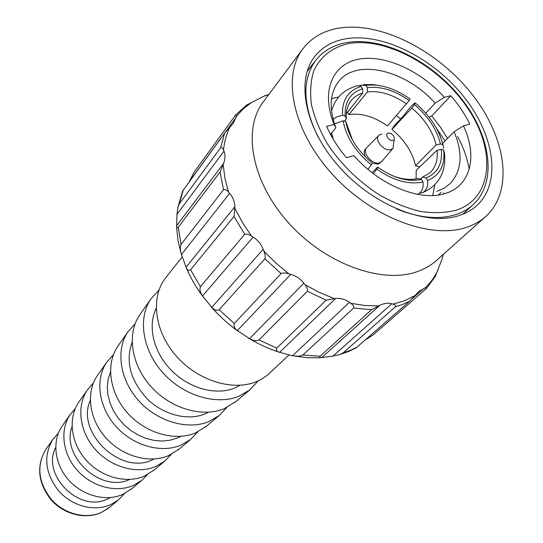 <?xml version="1.0" encoding="UTF-8"?>
<svg xmlns="http://www.w3.org/2000/svg" width="543" height="543" viewBox="0 0 543 543"><rect width="100%" height="100%" fill="white"/><g stroke="black" fill="none" stroke-linecap="round" stroke-linejoin="round"><path stroke-width="0.81" d="M58.386 433.104L52.59 439.742C43.128 456.473 45.205 473.591 58.827 491.096C72.185 506.219 94.407 511.9 110.514 504.712L118.347 499.974L124.449 493.614M55.685 447.5C41.078 474.928 79.502 513.216 107.48 499.003L110.344 497.571M62.737 425.203L61.888 426.425C51.877 441.255 54.517 464.224 68.622 480.012C82.658 495.861 105.899 501.895 122.657 494.456L131.935 488.591M75.287 408.533L70.04 414.743C59.716 430.036 62.533 453.846 77.235 470.279C91.855 486.766 115.992 493.098 133.313 485.456L141.723 480.399L147.452 474.623M79.4 401.331L78.497 402.628C67.855 418.388 70.862 443.068 86.174 460.159C101.412 477.311 126.471 483.969 144.37 476.116L154.26 469.899M93.389 382.985L87.267 390.057C76.305 406.3 79.516 431.868 95.473 449.645C111.349 467.482 137.359 474.487 155.848 466.43L164.8 461.075L171.316 454.362M90.274 400.483C75.491 432.147 120.75 475.566 152.264 459.867L154.151 458.991M98.032 374.643L97.068 376.021C85.753 392.779 89.201 419.332 105.878 437.875C122.467 456.487 149.542 463.878 168.669 455.597L179.217 449.007M113.467 354.579L106.564 362.419C94.916 379.666 98.602 407.169 115.978 426.452C133.266 445.81 161.359 453.588 181.104 445.097L190.647 439.436L197.856 431.868M110.467 372.084L108.193 379.116L107.324 386.711L107.894 394.646L109.91 402.648L113.311 410.474L117.994 417.845L123.811 424.531L130.578 430.3L138.058 434.97L146.006 438.377L154.158 440.421L162.248 441.052L170.013 440.251L177.208 438.065L180.676 436.396M118.578 345.205L117.553 346.665C105.539 364.462 109.503 393.051 127.693 413.196C145.796 433.416 175.063 441.649 195.507 432.934L206.74 425.963M135.159 323.642L127.876 331.882C115.523 350.174 119.765 379.767 138.723 400.727C157.585 421.755 187.959 430.423 209.035 421.511L219.196 415.531L226.77 407.549M132.098 342.321C125.29 361.489 130.306 380.324 147.146 398.82C163.409 414.92 187.613 421.076 204.786 413.963L208.431 412.239M140.522 313.766L139.442 315.313C126.723 334.149 131.284 364.855 151.11 386.718C170.828 408.655 202.43 417.825 224.205 408.696L236.137 401.345M158.99 290.037L150.683 299.207C137.63 318.544 142.51 350.323 163.178 373.068C183.738 395.895 216.521 405.553 238.968 396.234L249.753 389.949L258.163 380.867M156.167 308.478C147.384 325.983 153.445 352.095 171.215 370.204C188.93 388.367 215.68 395.725 234.325 388.15L240.033 385.292M182 257.158L165.805 277.649C150.452 296.709 154.151 330.511 175.694 355.407C197.102 380.399 232.35 391.53 256.126 381.743L261.502 379.17L267.292 375.261L288.883 355.074M381.98 134.026L378.933 135.268C373.788 139.51 384.098 151.959 390.851 149.624L393.071 148.219L394.089 139.7M378.79 135.411L366.688 147.716C361.611 152.542 372.471 165.303 379.55 162.805L381.736 161.502L392.935 148.368M392.983 140.42L394.055 139.741L394.503 138.519L393.546 135.675L390.96 133.469L388.204 133.042C384.084 133.911 389.1 141.669 392.983 140.42M372.226 163.307L378.315 164.129L381.736 161.502M442.62 143.42L454.111 131.705C463.179 153.581 461.842 170.896 450.099 183.67L444.113 188.19L436.905 191.353M432.73 195.405L434.794 184.837M331.074 135.451L331.909 134.44M429.113 117.179L431.753 115.998L440.312 126.981L447.452 138.492M431.753 115.998L450.799 95.731L444.398 97.312C420.363 70.434 384.071 54.015 358.122 59.275C332.133 64.366 320.689 92.011 334.183 124.503L326.614 126.37C331.359 137.203 337.97 147.635 346.454 157.68L353.982 155.631C379.781 185.611 420.873 201.989 445.606 193.369C471.032 185.618 477.718 155.78 463.471 125.874L454.111 131.705M334.474 123.913L343.169 120.79C346.122 137.087 355.502 151.775 371.31 164.841L372.389 163.036C365.235 157.321 359.29 150.778 354.565 143.427C349.909 136.055 346.997 128.752 345.843 121.517L352.373 139.755M467.55 227.001C474.609 224.517 480.704 220.981 485.836 216.399C514.486 190.484 505.866 136.205 471.012 92.975C436.328 49.589 379.414 20.953 337.909 28.29C322.997 31.012 311.322 37.861 302.885 48.829C281.546 76.495 292.86 131.243 332.669 174.574C372.267 218.042 431.807 240.054 467.55 227.001M391.808 303.781L392.956 304.141C395.134 304.582 395.976 305.451 395.474 306.754L343.142 352.875L340.196 354.436L332.907 356.14L319.623 357.81L320.078 356.215L371.555 309.693L379.91 305.22C384.403 303.211 388.367 302.729 391.808 303.781L332.907 356.14M349.441 302.329L350.697 303.279C353.052 304.745 354.036 306.327 353.642 308.03L302.566 355.292L298.786 356.256L292.48 355.787L278.966 352.108C276.448 351.158 275.708 349.814 276.754 348.07L326.139 300.17L335.75 298.399C341.113 298.175 345.674 299.492 349.441 302.329L292.48 355.787M303.829 283.215L304.922 284.675C306.992 287.003 307.806 289.202 307.365 291.272L259.004 339.945C256.439 341.16 253.296 340.739 249.563 338.669L237.359 330.572C234.379 328.182 233.361 325.834 234.298 323.526L281.104 273.55C283.378 272.701 285.985 272.81 288.93 273.876L290.749 274.378C296.186 275.912 300.544 278.858 303.829 283.215L249.563 338.669M263.158 249.298L263.837 251.063C265.181 253.907 265.534 256.493 264.889 258.814L219.134 309.754C216.908 310.888 214.458 310.08 211.784 307.331L202.539 295.949C200.136 292.439 199.424 289.351 200.408 286.704L244.717 234.325C246.76 233.707 249.033 234.318 251.545 236.157L253.106 237.108C257.762 239.965 261.115 244.031 263.158 249.298L211.784 307.331M234.881 206.7L234.033 216.447L190.593 269.769C188.916 270.964 187.478 270.326 186.276 267.855L180.771 252.468L180.235 247.981L180.86 244.696L223.506 189.724C225.182 189.195 226.865 190.03 228.549 192.242L229.621 193.403C232.825 196.899 234.576 201.331 234.881 206.7L185.984 267.353M223.73 163.226L220.078 171.982L178.213 227.293L176.624 227.836L176.957 214.41L177.928 207.114L179.244 203.91L220.621 147.771C221.89 147.167 222.847 147.934 223.499 150.065L223.974 151.185C225.372 154.531 225.291 158.542 223.73 163.226L176.441 225.983M236.11 117.417L189.331 181.532L194.163 172.05L235.594 115.082C236.354 114.525 236.572 115.021 236.232 116.569L233.415 123.139L224.639 133.15L182.645 190.973M268.778 94.523L264.882 95.731L246.515 105.111L235.71 114.946M395.474 306.754L402.77 304.358L409.551 301.29L418.918 291.353L424.87 288.109C426.343 287.627 426.852 287.77 426.391 288.543L373.238 334.841L365.493 339.857M340.196 354.436L348.735 351.443L356.059 347.941L409.551 301.29M344.866 38.96C332.051 41.411 321.972 47.316 314.628 56.669C295.372 81.104 305.22 129.601 340.271 168.065C375.132 206.652 427.891 226.594 459.914 215.299C466.552 213.026 472.247 209.727 476.998 205.39C501.983 182.333 494.252 134.216 463.104 95.833C432.113 57.314 381.43 32.166 344.866 38.96M436.782 128.854L445.05 140.949M426.526 288.401L435.208 276.631L442.172 258.848L443.305 254.382M307.752 70.753L310.406 67.088M311.825 65.201L313.284 63.551M311.641 65.438L311.085 66.443M318.042 136.924C302.668 105.179 301.881 79.692 315.666 60.449L311.73 65.581M436.165 144.967C432.791 131.352 424.687 119.032 411.852 108.016L414.479 104.589C428.176 116.324 436.823 129.444 440.414 143.949L436.165 144.967L415.544 165.683L419.746 166.864M443.78 148.287L442.823 144.703L440.414 143.949M442.823 144.703C439.022 129.343 429.866 115.462 415.354 103.055L414.845 103.014C412.266 104.853 408.526 109.068 403.639 115.652L393.831 126.186L391.958 129.37L411.852 108.016M414.479 104.589L415.354 103.055M362.697 93.084C357.735 94.584 353.798 97.224 350.893 101.012C347.364 105.736 345.85 111.634 346.359 118.713L345.185 116.026C344.54 101.84 350.357 92.751 362.636 88.76L362.697 93.084L346.339 113.725M331.535 111.064C334.977 98.663 342.796 90.464 355.007 86.459L357.084 85.76L359.737 85.937L361.068 86.446L362.636 88.76M361.068 86.446C348.015 90.62 341.832 100.238 342.518 115.292L337.284 116.623L333.09 119.209M345.185 116.026L342.518 115.292M391.842 175.43C401.508 179.333 410.25 180.364 418.069 178.532L421.429 179.394C408.051 182.265 393.587 178.247 378.037 167.353L377.426 167.251L372.118 172.708M373.455 173.726L378.037 167.353M376.971 169.158C393.485 180.758 408.825 185 422.997 181.898C423.649 187.763 422.06 191.808 418.219 194.034M421.429 179.394L422.997 181.898M422.658 177.147L429.941 172.81C435.649 167.393 438.018 159.88 437.047 150.282L441.323 149.332C442.654 163.674 437.57 173.231 426.072 177.989L422.658 177.147L420.526 179.163M419.339 193.362L422.997 192.466C426.669 190.104 428.217 186.106 427.626 180.486L426.072 177.989M427.626 180.486C439.83 175.437 445.199 165.296 443.733 150.078L444.615 153.879C445.946 172.498 438.744 185.36 422.997 192.466M441.323 149.332L443.733 150.078M343.169 120.79L345.843 121.517M371.31 164.841L367.978 169.348M406.605 103.964C392.793 94.414 379.713 90.43 367.367 92.011L367.367 87.688C380.514 86.011 394.449 90.281 409.164 100.489L387.505 125.949C374.066 116.569 361.197 112.781 348.884 114.587L367.367 92.011M367.367 87.688L365.806 85.38C379.733 83.602 394.483 88.129 410.053 98.962L409.164 100.489M365.806 85.38L360.063 85.217M463.471 125.874L469.824 124.143C464.957 114.213 458.618 104.745 450.799 95.731M425.787 113.182L435.126 103.136C405.906 70.223 356.602 58.006 338.622 81.559C329.73 93.131 328.827 108.566 335.913 127.876L334.183 124.503M435.126 103.136L444.398 97.312M391.958 129.37C404.603 140.033 412.463 152.135 415.544 165.683M344.432 121.137L346.359 118.713M416.074 178.946L416.237 170.231L437.047 150.282M347.439 112.333L348.884 114.587M443.563 193.96L443.712 192.928M330.456 134.311L335.913 127.876M400.612 118.903L396.499 115.598M338.751 96.919L331.542 98.677M366.688 147.716L365.473 149.067C363.878 151.042 363.878 153.649 365.466 156.886M72.029 426.683C60.701 456.317 101.127 493.343 129.655 479.462M46.331 448.708L45.537 449.848C36.347 466.07 38.302 482.618 51.402 499.492C64.264 514.058 85.706 519.488 101.303 512.49L109.964 506.986M457.634 136.456C463.552 147.513 467.408 158.468 469.2 169.321M456.534 210.114C493.193 197.788 496.024 149.678 467.591 107.996C439.62 66.124 385.863 36.462 347.975 43.718C331.977 47.519 320.608 56.492 313.874 70.638C310.65 80.751 309.843 92.1 311.458 104.677C314.506 117.695 319.908 130.89 327.653 144.255C341.214 164.441 358.414 181.301 379.265 194.828C393.118 202.62 406.87 208.159 420.52 211.465C433.755 213.372 445.755 212.924 456.534 210.114M462.704 214.268L473.136 204.684C468.48 208.96 462.887 212.204 456.364 214.424C439.423 219.929 419.549 218.13 396.75 209.021M302.885 48.829L263.287 101.88C242.022 129.526 251.769 182.475 289.154 223.519C326.329 264.706 383.297 284.675 418.388 271.215C425.312 268.636 431.339 265.065 436.457 260.491L485.836 216.399M392.956 304.141L404.467 300.754L414.743 295.738M350.697 303.279L364.855 305.505L378.41 305.906M304.922 284.675L319.338 292.406L333.959 298.48M263.837 251.063L275.871 263.036L288.93 273.876M234.976 208.498L242.443 222.515L251.545 236.157M223.193 164.794L224.938 178.301L228.549 192.242M229.669 127.449C226.458 134.277 224.402 141.818 223.499 150.065M252.169 102.03L243.535 108.573L236.232 116.569M268.71 94.611L263.538 96.376M343.142 352.875L350.228 350.411L356.839 347.31M424.87 288.109C430.185 283.113 434.461 277.33 437.692 270.76M302.926 355.013L320.078 356.215M353.642 308.03L371.555 309.693M259.004 339.945L276.754 348.07M307.365 291.272L326.139 300.17M219.134 309.754L234.298 323.526M264.889 258.814L281.104 273.55M190.593 269.769L200.408 286.704M234.033 216.447L244.717 234.325M178.213 227.293L181.111 244.309M220.078 171.982L223.506 189.724M183.405 189.67L179.244 203.91M224.639 133.15L220.621 147.771M223.974 151.185L176.957 214.41M229.621 193.403L181.314 254.769M253.106 237.108L202.539 295.949M290.749 274.378L237.359 330.572M335.75 298.399L279.543 352.366M379.91 305.22L321.483 357.803M424.049 288.319L411.838 298.989M118.347 499.974L108.899 507.881L101.113 512.619C85.265 519.739 63.843 514.343 51.069 499.831C38.03 483.019 36.191 466.356 45.537 449.848L52.59 439.742M130.802 489.542L141.723 480.399M153.051 470.917L164.8 461.075M177.928 450.086L190.647 439.436M205.376 427.103L219.196 415.531M234.691 402.56L249.753 389.949M438.344 195.025L441.133 192.331M473.136 204.684C497.761 181.851 490.743 135.18 460.878 97.978C431.156 60.646 382.258 36.157 346.353 42.612M319.623 357.803L307.453 357.681L294.971 356.12M278.966 352.108C268.534 348.749 258.38 344.099 248.504 338.146M238.431 331.515C228.209 324.191 218.965 315.782 210.691 306.3M203.184 296.98C196.281 287.681 190.641 277.975 186.276 267.855M180.765 252.441L177.955 240.054L176.624 227.836M177.928 207.114L182.821 190.545M307.033 71.69L310.847 66.728M345.538 42.768C332.934 45.286 322.983 51.178 315.666 60.449M441.656 140.325L443.054 145.029M418.219 194.041L417.295 194.292M333.185 139.157L331.597 132.967M363.43 84.688L372.641 84.532L382.218 86.072M139.442 315.313L150.683 299.207M117.553 346.665L127.876 331.882M97.068 376.021L106.564 362.419M78.497 402.628L87.267 390.057M61.888 426.425L70.04 414.743"/></g></svg>
